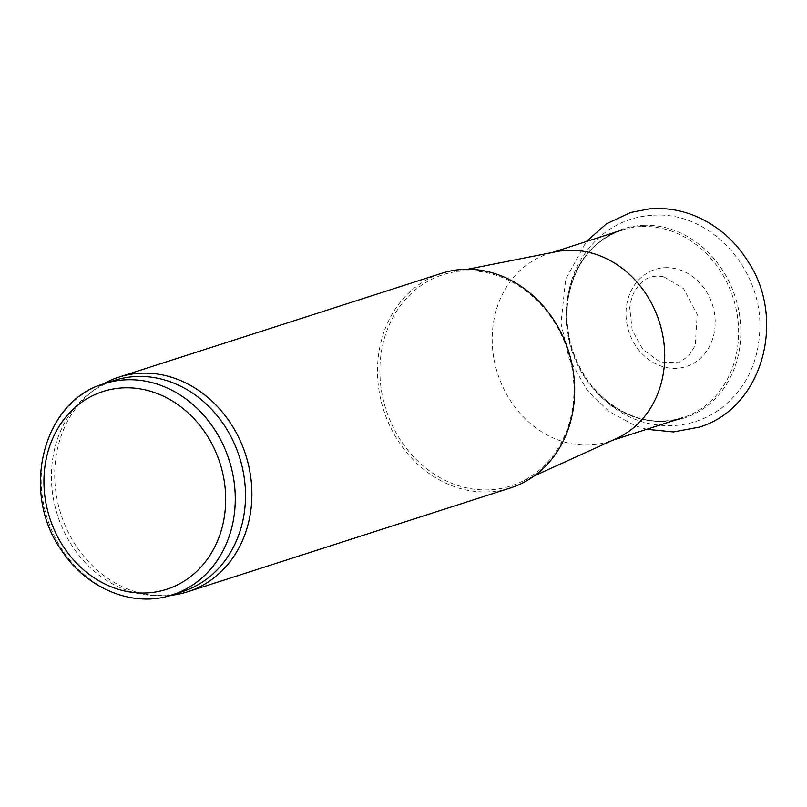 <?xml version="1.0" encoding="UTF-8"?>
<svg xmlns="http://www.w3.org/2000/svg" width="807" height="807" viewBox="0 0 807 807"><rect width="100%" height="100%" fill="white"/><g stroke="black" fill="none" stroke-linecap="round" stroke-linejoin="round"><path stroke-width="0.61" stroke-dasharray="4.04 3.03" d="M665.139 267.702A50.972 43.881 72.2 0 1 711.663 341.633A50.972 43.881 72.2 0 1 635.008 344.72A50.972 43.881 72.2 0 1 665.139 267.702M643.229 225.304A99.372 85.542 72.2 0 1 737.638 357.864A99.372 85.542 72.2 0 1 600.216 395.027A99.372 85.542 72.2 0 1 568.521 296.502A99.372 85.542 72.2 0 1 643.229 225.304M616.558 438.483A98.615 84.886 72.2 0 1 608.66 441.54A98.615 84.886 72.2 0 1 497.647 373.661A98.615 84.886 72.2 0 1 548.256 253.791A98.615 84.886 72.2 0 1 556.447 251.663M465.034 270.809A110.942 95.498 72.2 0 1 569.924 358.278A110.942 95.498 72.2 0 1 519.789 482.505A110.942 95.498 72.2 0 1 386.018 409.583A110.942 95.498 72.2 0 1 452.162 272.332A110.942 95.498 72.2 0 1 465.034 270.809M510.599 487.892A112.708 97.011 72.2 0 1 383.728 410.319A112.708 97.011 72.2 0 1 441.56 273.321M170.963 595.304A112.708 97.011 72.2 0 1 158.707 595.727A112.708 97.011 72.2 0 1 60.939 514.17A112.708 97.011 72.2 0 1 92.805 390.911A112.708 97.011 72.2 0 1 103.014 384.102M182.432 591.622A110.942 95.498 72.2 0 1 153.784 595.546A110.942 95.498 72.2 0 1 57.549 515.259A110.942 95.498 72.2 0 1 88.911 393.927A110.942 95.498 72.2 0 1 114.483 380.4M172.204 594.92A110.942 95.498 72.2 0 1 47.31 518.558A110.942 95.498 72.2 0 1 104.244 383.698M641.767 226.545A98.615 84.886 72.2 0 1 736.135 309.061A98.615 84.886 72.2 0 1 682.551 417.764A98.615 84.886 72.2 0 1 571.538 349.895A98.615 84.886 72.2 0 1 622.147 230.015A98.615 84.886 72.2 0 1 641.767 226.545M663.818 276.801L683.539 288.634L697.218 314.417L695.2 345.668L688.593 356.048L678.657 362.666L660.035 362L642.937 349.582L632.204 330.134L629.763 308.082C630.691 299.891 633.021 293.153 636.743 287.887L640.98 282.944C647.032 277.043 654.648 274.995 663.818 276.801M646.75 429.284L635.412 425.824L609.073 411.499L587.193 390.235L569.167 358.762L560.986 323.304L565.667 279.353L586.346 241.535M653.781 215.207C710.15 211.363 762.444 268.792 759.801 329.317C758.63 362.676 745.618 389.115 720.772 408.635C701.263 422.646 679.555 428.003 655.657 424.704C603.333 417.754 562.893 362.212 566.585 308.556C568.269 278.99 579.618 254.83 600.63 236.078C616.034 223.136 633.747 216.175 653.781 215.207M600.216 395.027C625.768 418.581 653.216 426.167 682.551 417.764M568.521 296.502C575.532 262.457 593.407 240.294 622.147 230.015M608.66 441.54L612.695 440.239M548.256 253.791L552.281 252.49M467.576 269.276L452.162 272.332M534.093 475.999L519.789 482.505M153.784 595.546L158.707 595.727M88.911 393.927L92.805 390.911"/><path stroke-width="1.21" d="M467.576 269.276L556.447 251.663A98.615 84.886 72.2 0 1 567.886 250.311A98.615 84.886 72.2 0 1 661.125 328.066A98.615 84.886 72.2 0 1 616.558 438.483L534.093 475.999M103.014 384.102A112.708 97.011 72.2 0 1 118.78 377.172L441.56 273.321A112.708 97.011 72.2 0 1 463.995 269.346A112.708 97.011 72.2 0 1 571.84 363.664A112.708 97.011 72.2 0 1 510.599 487.892L187.819 591.743A112.708 97.011 72.2 0 1 170.963 595.304M118.78 377.172A112.708 97.011 72.2 0 1 141.215 373.197A112.708 97.011 72.2 0 1 249.06 467.515A112.708 97.011 72.2 0 1 187.819 591.743M104.244 383.698L114.483 380.4A110.942 95.498 72.2 0 1 136.565 376.496A110.942 95.498 72.2 0 1 242.725 469.331A110.942 95.498 72.2 0 1 182.432 591.622L172.204 594.92C133.548 608.044 86.884 589.049 61.806 550.707C19.903 492.895 42.579 400.807 104.244 383.698A110.942 95.498 72.2 0 1 126.326 379.794A110.942 95.498 72.2 0 1 232.487 472.63A110.942 95.498 72.2 0 1 172.204 594.92M123.663 387.844A103.901 89.436 72.2 0 1 218.495 538.541A103.901 89.436 72.2 0 1 62.26 544.836A103.901 89.436 72.2 0 1 123.663 387.844M586.346 241.535L606.511 223.781L630.691 212.473L649.726 208.831C665.654 207.55 681.108 210.062 696.108 216.367C717.443 225.627 734.592 240.425 747.554 260.762C786.512 318.049 763.523 407.263 699.73 427.034L673.482 431.937L646.75 429.284M612.695 440.239L682.551 417.764M552.281 252.49L622.147 230.015"/></g></svg>
